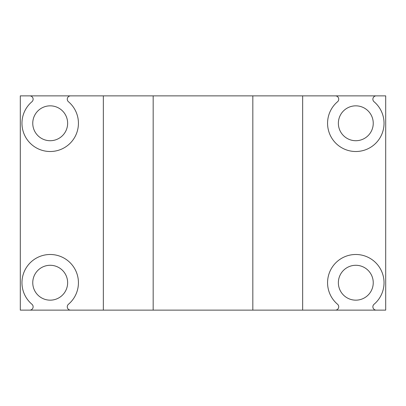 <?xml version="1.0" encoding="UTF-8"?>
<svg xmlns="http://www.w3.org/2000/svg" width="406" height="406" viewBox="0 0 406 406"><rect width="100%" height="100%" fill="white"/><g stroke="black" fill="none" stroke-linecap="round" stroke-linejoin="round"><path stroke-width="0.61" d="M103.347 310.128L20.3 310.128L20.3 95.872L29.805 95.872A3.324 3.324 0 0 1 31.952 101.728A28.237 28.237 0 0 0 29.689 142.684A28.237 28.237 0 0 0 70.705 142.684A28.237 28.237 0 0 0 68.441 101.728A3.324 3.324 0 0 1 70.588 95.872L103.347 95.872L103.347 310.128L302.653 310.128L302.653 95.872L103.347 95.872M29.805 95.872L70.588 95.872M302.653 95.872L385.7 95.872L385.7 310.128L376.195 310.128A3.324 3.324 0 0 1 374.048 304.272A28.237 28.237 0 0 0 376.311 263.316A28.237 28.237 0 0 0 335.295 263.316A28.237 28.237 0 0 0 337.559 304.272A3.324 3.324 0 0 1 335.412 310.128L302.653 310.128M335.412 95.872A3.324 3.324 0 0 1 337.559 101.728A28.237 28.237 0 0 0 335.295 142.684A28.237 28.237 0 0 0 376.311 142.684A28.237 28.237 0 0 0 374.048 101.728A3.324 3.324 0 0 1 376.195 95.872M376.195 310.128L335.412 310.128M70.588 310.128A3.324 3.324 0 0 1 68.441 304.272A28.237 28.237 0 0 0 70.705 263.316A28.237 28.237 0 0 0 29.689 263.316A28.237 28.237 0 0 0 31.952 304.272A3.324 3.324 0 0 1 29.805 310.128M153.174 310.128L153.174 95.872M252.826 95.872L252.826 310.128M50.197 265.285A17.438 17.438 0 0 1 65.3 291.442A17.438 17.438 0 0 1 35.094 291.442A17.438 17.438 0 0 1 50.197 265.285M50.197 105.839A17.438 17.438 0 0 1 65.3 131.996A17.438 17.438 0 0 1 35.094 131.996A17.438 17.438 0 0 1 50.197 105.839M355.803 265.285A17.438 17.438 0 0 1 370.906 291.442A17.438 17.438 0 0 1 340.7 291.442A17.438 17.438 0 0 1 355.803 265.285M355.803 105.839A17.438 17.438 0 0 1 370.906 131.996A17.438 17.438 0 0 1 340.7 131.996A17.438 17.438 0 0 1 355.803 105.839"/></g></svg>
